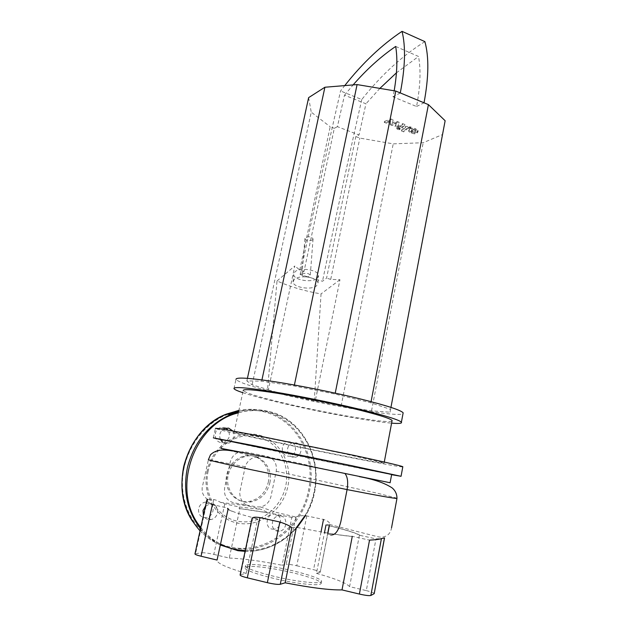 <?xml version="1.0" encoding="UTF-8"?>
<svg xmlns="http://www.w3.org/2000/svg" width="627" height="627" viewBox="0 0 627 627"><rect width="100%" height="100%" fill="white"/><g stroke="black" fill="none" stroke-linecap="round" stroke-linejoin="round"><path stroke-width="0.47" stroke-dasharray="3.13 2.35" d="M413.601 131.662L411.375 130.534L413.42 129.201L415.544 130.048L415.09 131.074L413.601 131.662L413.397 132.681L414.894 132.093L415.348 131.074L413.217 130.228L411.712 130.824L411.281 131.842L413.397 132.681M409.423 129.914L408.694 130.988L408.929 131.615L411.265 133.143L414.58 133.857L417.174 132.995L417.935 131.905L415.356 129.75L412.017 129.021L409.423 129.914L409.627 128.896L412.221 127.994L415.56 128.715L418.131 130.878L417.37 131.976L414.784 132.846L411.461 132.125L409.125 130.596L408.898 129.969L409.627 128.896M414.784 132.846L414.58 133.857M412.221 127.994L412.017 129.021M405.661 127.359L401.452 130.972L403.741 131.874L407.903 128.331L409.964 128.7L410.81 127.986L405.661 127.359L405.865 126.333L411.006 126.96L410.168 127.673L408.106 127.305L403.937 130.863L401.656 129.961L405.865 126.333M401.656 129.961L401.452 130.972M403.937 130.863L403.741 131.874M410.168 127.673L409.964 128.7M411.006 126.96L410.81 127.986M399.728 129.664L399.187 128.715L396.703 128.841L397.487 129.507L399.728 129.664M399.391 127.689L399.932 128.645L397.69 128.488L396.907 127.822L399.391 127.689L399.187 128.715M392.486 123.809L392.917 120.846L390.856 120.023L384.288 122.39L386.702 123.347L390.527 121.81L390.104 124.695L391.922 125.416L396.186 124.06L395.034 126.654L398.09 127.869L401.899 127.979L404.713 125.557L402.393 124.624L399.65 127.007L398.49 126.991L397.769 126.701L398.897 123.237L396.852 122.422L392.486 123.809L392.69 122.782L397.056 121.379L399.101 122.202L397.973 125.674L398.686 125.964L399.854 125.98L402.597 123.59L404.917 124.522L402.095 126.96L398.294 126.842L395.237 125.627L396.389 123.033L392.126 124.389L390.307 123.668L390.739 120.776L386.906 122.32L384.492 121.364L391.068 118.989L393.121 119.812L392.69 122.782M393.121 119.812L392.917 120.846M391.068 118.989L390.856 120.023M384.492 121.364L384.288 122.39M386.906 122.32L386.702 123.347M390.739 120.776L390.527 121.81M390.307 123.668L390.104 124.695M392.126 124.389L391.922 125.416M396.389 123.033L396.186 124.06M395.237 125.627L395.034 126.654M404.917 124.522L404.713 125.557M402.597 123.59L402.393 124.624M397.973 125.674L397.769 126.701M399.101 122.202L398.897 123.237M397.056 121.379L396.852 122.422M317.113 278.419L318.571 275.441C318.422 269.9 299.988 266.977 295.003 271.742L293.663 274.548C293.789 280.112 311.878 283.067 317.113 278.419M337.397 126.654L334.293 128.323L304.056 271.295L300.114 274.524L310.13 277.542C303.335 276.201 298.084 276.758 294.369 279.211L293.028 281.978C293.162 287.479 311.321 290.411 316.572 285.826L318.038 282.895C317.685 281.084 315.875 279.548 312.607 278.286L322.49 281.264L326.565 278.122L355.822 136.568L359.036 134.977L337.397 126.654L344.505 95.171L365.949 103.8L359.036 134.977M310.13 277.542L312.607 278.286M395.676 46.437L418.515 56.477L396.452 72.803M394.171 90.79L393.043 96.824L416.547 106.512C420.364 86.44 421.023 69.762 418.515 56.477M344.505 95.171L353.119 84.911M379.876 88.399L365.949 103.8M400.292 92.937L393.043 96.824M300.114 274.524C313.484 211.534 326.957 150.355 340.547 90.978L344.748 85.601M424.894 41.625C402.205 55.803 381.153 75.115 361.755 99.536L340.547 90.978M361.755 99.536C348.518 158.341 335.429 218.917 322.49 281.264M416.547 106.512L424.032 102.804M355.822 136.568L359.812 138.089L393.223 143.857L423.178 142.729L442.505 134.562L445.139 120.745M314.292 400.849L321.04 293.914C304.879 291.132 290.207 286.813 277.024 280.951L267.517 389.712C280.731 393.372 296.32 397.087 314.292 400.849L315.248 400.904L339.967 279.72L330.727 279.391L359.812 138.089M330.727 279.391L326.565 278.122M339.967 279.72L321.04 293.914M277.024 280.951L294.815 265.958L268.395 389.743L267.517 389.712M304.056 271.295L299.777 269.994L294.815 265.958M299.777 269.994L330.194 126.756L334.293 128.323M315.248 400.904L341.112 406.053L371.521 410.842L390.01 412.198L390.566 409.415L370.839 402.8L335.053 394.054L294.196 385.966L261.663 381.169L246.858 380.91L252.117 384.806L268.395 389.743M252.117 384.806L311.243 112.155L330.194 126.756M261.663 381.169L261.937 379.884M294.196 385.966L294.392 385.025M246.858 380.91L247.422 378.324M308.625 97.632L311.243 112.155M341.112 406.053L393.223 143.857M371.521 410.842L423.178 142.729M390.01 412.198L442.505 134.562M390.566 409.415L390.942 407.393M370.839 402.8L371.066 401.656M335.053 394.054L335.233 393.137M302.433 273.983L301.971 274.94C303.742 277.071 306.352 277.495 309.801 276.209L310.271 275.237C308.484 273.106 305.866 272.69 302.433 273.983M312.583 239.914C309.197 241.293 306.634 240.862 304.91 238.613L305.373 237.602C308.75 236.214 311.313 236.638 313.053 238.887L312.583 239.914M268.176 567.991C292.676 571.471 324.292 580.704 321 583.713C319.323 585.187 312.074 585.046 299.244 583.298C273.74 579.81 241.45 570.17 245.165 567.435C247.116 565.883 254.789 566.063 268.176 567.991M268.56 566.095C293.052 569.606 324.661 578.792 321.385 581.738C319.723 583.173 312.473 583.016 299.651 581.253C274.164 577.741 241.881 568.148 245.572 565.468C247.524 563.955 255.181 564.159 268.56 566.095M222.648 440.013L391.609 474.686M213.329 437.858L215.414 428.468C217.044 429.456 241.097 434.934 272.008 441.494C325.609 452.921 397.714 467.06 402.777 466.943M278.827 442.654C325.554 452.623 388.677 464.897 384.108 462.953L344.176 453.705L267.408 438.038C244.538 433.641 233.432 431.744 234.09 432.348C237.327 433.547 252.242 436.988 278.827 442.654M234.09 432.348L243.205 390.605C246.105 393.207 260.691 397.604 286.97 403.78C329.873 413.898 388.011 423.758 391.977 421.148M242.751 392.674C252.148 395.77 265.723 399.391 283.482 403.537C321.549 412.441 370.87 421.493 391.601 423.147M233.965 388.63L235.987 379.437C239.24 382.752 255.667 387.956 285.261 395.049C333.109 406.547 398.137 417.237 402.981 413.734M229.012 450.46L257.673 457.059L261.208 455.868L297.198 462.757L321.385 468.447L390.112 482.743M220.814 448.336L222.695 439.793C226.849 441.322 384.712 473.722 391.648 474.474M257.673 457.059C252.125 457.154 248.041 460.069 245.431 465.79L239.733 492.336C239.867 499.076 242.657 503.606 248.112 505.918L261.42 509.461L268.521 512.902L239.099 508.489L239.412 507L224.795 503.865L220.649 502.399C217.444 500.605 215.147 499.672 213.752 499.601L206.91 499.711C206.62 501.122 208.446 502.736 212.396 504.539L227.499 508.035L228.197 508.654C227.867 509.187 229.294 510.072 232.492 511.303L231.724 511.17C228.487 509.814 227.076 508.771 227.499 508.035M327.741 533.091L320.232 572.177C320.248 571.628 318.022 570.805 313.547 569.708L321.016 531.947M384.461 537.958L384.547 537.895C384.367 538.358 381.514 538.687 375.988 538.875L359.389 535.246C356.058 533.021 344.928 529.588 326.001 524.964L329.622 524.399C329.959 522.518 327.913 520.872 323.485 519.469L306.799 515.919C301.744 515.394 298.162 515.786 296.062 517.095L291.845 517.393L282.087 565.256L286.21 564.316L295.779 517.204M320.044 572.279L316.455 573.36L324.504 532.55M306.799 515.919L296.775 565.766C291.602 564.606 288.075 564.128 286.21 564.316M296.775 565.766L313.547 569.708M224.795 503.865L213.823 554.393C208.446 553.186 204.535 552.653 202.082 552.787L213.752 499.601M213.823 554.393L229.278 558.069L239.859 508.662L239.099 508.489M207.192 500.855L195.546 553.665L194.958 553.876M195.546 553.665L202.082 552.787M240.58 574.685L246.176 573.415L257.658 518.842L252.36 518.952L240.58 574.685L240.117 574.912M291.806 527.652L296.414 527.338L323.391 532.354C336.127 534.517 345.759 535.85 352.28 536.344L369.538 540.129M267.564 456.495C274.25 458.651 277.134 463.565 276.225 471.245L270.997 496.318C269.461 502.196 265.942 505.738 260.456 506.945L256.929 506.914L233.675 502.768C226.692 500.714 223.682 495.714 224.654 487.759L230.234 462.146C231.582 456.958 234.647 453.58 239.412 452.02L244.655 451.816L267.564 456.495M360.204 535.434C356.857 533.162 345.508 529.666 326.173 524.948M292.041 517.385L268.521 512.902M227.405 508.473C227.029 509.014 228.463 509.908 231.724 511.17M239.412 507L261.42 509.461M291.845 517.393C270.362 513.058 253.034 510.151 239.859 508.662M232.492 511.303C237.461 513.38 245.847 515.896 257.658 518.842M246.176 573.415C226.049 567.404 216.346 562.952 217.075 560.06M229.278 558.069C242.79 558.555 260.393 560.946 282.087 565.256M359.389 535.246L349.6 586.645L366.309 590.61L375.988 538.875M316.455 573.36C335.437 578.658 346.488 583.086 349.6 586.645M374.233 593.456C373.645 592.711 371.004 591.763 366.309 590.61M268.238 482.453C272.11 466.621 257.634 451.456 242.955 456.378C234.576 459.254 229.192 465.305 226.794 474.521C223 489.687 236.026 504.508 249.993 501.294C259.539 498.896 265.621 492.618 268.238 482.453M269.837 482.9C273.717 466.997 259.194 451.769 244.467 456.715C236.058 459.607 230.658 465.681 228.252 474.937C224.45 490.165 237.523 505.048 251.537 501.812C261.106 499.406 267.212 493.096 269.837 482.9M207.153 470.814C201.58 495.001 216.832 519.908 238.801 523.326C260.699 527.103 283.318 509.461 287.895 486.27C292.785 463.134 279.015 439.292 257.713 434.824C236.504 430.004 212.396 446.573 207.153 470.814M208.18 470.963C202.834 494.17 217.467 518.082 238.566 521.39C259.594 525.034 281.358 508.105 285.771 485.815C290.481 463.572 277.228 440.648 256.741 436.368C236.348 431.752 213.211 447.694 208.18 470.963M272.298 529.133L274.062 529.172C281.813 528.616 283.004 515.065 275.41 514.124L273.388 514.109C265.754 514.869 264.766 528.271 272.298 529.133M280.661 515.966C288.342 516.907 287.142 530.638 279.313 531.21L277.534 531.171C269.916 530.309 270.911 516.726 278.631 515.95L280.661 515.966M295.442 450.335C295.678 444.12 292.981 441.275 287.346 441.8C284.729 442.717 283.051 444.637 282.33 447.568C282.064 453.697 284.697 456.558 290.23 456.174C292.958 455.296 294.698 453.345 295.442 450.335M287.628 448.524C288.357 445.554 290.05 443.602 292.699 442.678C298.381 442.145 301.109 445.021 300.874 451.315C300.121 454.371 298.374 456.338 295.615 457.232C290.027 457.632 287.362 454.724 287.628 448.524M225.838 428.123L223.972 427.418L220.069 427.747C213.298 429.973 213.744 441.424 220.657 442.474L224.286 442.223C229.38 439.433 230.658 435.42 228.11 430.177M232.899 431.031C235.384 436.321 234.067 440.358 228.965 443.132L225.297 443.383L222.24 441.87M220.453 439.527C218.909 435.499 219.787 432.097 223.094 429.323M210.805 503.802C209.112 502.321 207.137 501.796 204.864 502.219C201.62 503.081 199.527 505.229 198.594 508.662C198.156 514.681 200.75 517.675 206.385 517.651C209.779 516.86 211.965 514.689 212.929 511.13C213.462 508.34 212.835 505.981 211.056 504.045M214.849 505.135C217.208 507.086 218.094 509.704 217.514 512.988C216.534 516.593 214.332 518.795 210.891 519.603C207.466 519.995 204.982 518.615 203.43 515.48M205.515 506.028L210.562 503.81M412.354 131.388L412.158 132.399M415.09 131.074L414.894 132.093M415.544 130.048L415.348 131.074M414.651 129.475L414.455 130.502M413.42 129.201L413.217 130.228M411.915 129.805L411.712 130.824M411.477 130.816L411.281 131.842M409.125 130.596L408.929 131.615M411.461 132.125L411.265 133.143M417.37 131.976L417.174 132.995M417.911 130.275L417.715 131.294M415.56 128.715L415.356 129.75M408.106 127.305L407.903 128.331M409.282 127.32L409.078 128.347M409.697 126.435L409.494 127.461M397.69 128.488L397.487 129.507M398.294 126.842L398.09 127.869M402.095 126.96L401.899 127.979M399.854 125.98L399.65 127.007M398.686 125.964L398.49 126.991M245.204 466.747L208.399 459.701L202.113 488.002L202.207 491.827C203.383 495.808 205.593 498.481 208.854 499.844M329.41 524.627L329.199 525.692M396.977 498.183L377.25 493.19L276.225 471.245M330.664 534.925L323.767 532.495C336.754 534.698 346.543 536.046 353.126 536.54M305.075 515.551C309.393 508.089 312.403 500.142 314.111 491.717C321.831 456.197 300.694 418.93 267.776 412.017C258.105 409.854 248.292 410.136 238.338 412.887M200.781 527.472C206.291 534.533 212.874 540.074 220.532 544.095M245.094 551.352L252.007 551.18C282.079 548.993 308.696 522.683 314.48 491.756C322.278 455.853 300.921 418.17 267.627 411.163C258.097 409.023 248.41 409.243 238.566 411.829C248.433 409.251 258.152 409.039 267.713 411.202C309.738 419.643 329.724 476.12 305.576 515.629M200.499 528.773C206.079 535.685 212.694 541.101 220.336 545.012M200.037 530.842C209.504 540.599 220.728 546.54 233.722 548.641L247.657 549.134C277.447 547.01 303.836 521.021 309.589 490.455C317.34 454.951 296.171 417.676 263.183 410.748C255.244 408.961 247.148 408.835 238.887 410.371M227.938 414.251C201.118 424.416 181.179 455.022 182.473 486.137C183.617 517.267 205.938 543.507 233.605 547.637C267.463 553.484 302.167 525.473 308.531 490.22C316.188 455.163 295.27 418.358 262.689 411.531C254.86 409.768 246.866 409.65 238.715 411.163M245.251 550.624C265.323 550.765 282.432 543.021 296.579 527.378M415.646 130.33L415.45 131.356M411.375 130.534L411.179 131.552M408.694 130.988L408.898 129.969M417.935 131.905L418.131 130.878M399.971 129.381L400.175 128.363M396.703 128.841L396.907 127.822M318.038 282.895L318.571 275.441M293.028 281.978L293.663 274.548M304.91 238.613L301.971 274.94M313.053 238.887L310.271 275.237M321.385 581.738L321 583.713M384.28 462.044L384.108 462.953M320.232 572.177L327.905 533.115M329.363 525.732L329.622 524.399M261.169 455.892L239.412 452.02M260.456 506.945L275.825 512.259L296.062 517.095M329.567 524.493L377.383 536.641C382.188 537.958 390.033 536.978 391.53 527.863M220.649 502.399L248.112 505.918M245.572 565.468L245.165 567.435M242.955 456.378L244.467 456.715M192.897 521.758C203.07 536.751 216.668 545.709 233.691 548.625L247.657 549.134L252.007 551.18C269.743 549.346 284.791 541.446 297.143 527.487M279.313 531.21L274.062 529.172M292.699 442.678L287.346 441.8M224.701 428.46L220.069 427.747M210.891 519.603L206.385 517.651M209.347 503.959L204.864 502.219M228.965 443.132L224.286 442.223M295.615 457.232L290.23 456.174M278.631 515.95L273.388 514.109M249.993 501.294L251.537 501.812"/><path stroke-width="0.94" d="M353.119 84.911C366.646 69.401 380.824 56.571 395.676 46.437C397.659 58.287 397.157 73.069 394.171 90.79M396.452 72.803L379.876 88.399M344.748 85.601C362.563 63.061 381.655 44.979 402.032 31.35C405.826 46.61 405.254 67.136 400.292 92.937L395.77 91.056L357.077 84.582L324.904 87.239L308.625 97.632L247.422 378.324M390.942 407.393L445.139 120.745L428.421 104.631L424.032 102.804C428.79 77.286 429.08 56.892 424.894 41.625L402.032 31.35M261.937 379.884L324.904 87.239M294.392 385.025L357.077 84.582M371.066 401.656L428.421 104.631M335.233 393.137L395.77 91.056M391.609 474.686L401.053 476.301L351.731 465.689L254.93 445.86L213.329 437.858L222.648 440.013M402.777 466.943L402.824 466.7C399.963 465.547 383.599 461.762 353.746 455.327L257.125 435.593C228.463 430.091 214.559 427.716 215.414 428.468M391.977 421.148L392.11 420.458C389.994 418.295 376.976 414.314 353.056 408.498C329.52 402.871 299.142 396.773 276.899 393.2C254.053 389.641 242.821 388.771 243.205 390.605M391.601 423.147C398.952 423.742 402.213 423.429 401.398 422.198C399.054 419.792 384.539 415.34 357.837 408.843C331.346 402.495 296.979 395.59 271.891 391.561C246.168 387.557 233.526 386.577 233.965 388.63C234.506 389.547 237.429 390.895 242.751 392.674M402.981 413.734L403.153 412.817C400.865 410.121 386.412 405.45 359.796 398.803C333.392 392.33 299.087 385.464 274.015 381.608C248.292 377.815 235.619 377.086 235.987 379.437M390.112 482.743L242.955 452.529L220.814 448.336L229.012 450.46M391.648 474.474L346.911 464.764L222.695 439.793M324.504 532.55L326.001 524.964M206.91 499.711L194.958 553.876C194.879 554.425 196.909 555.208 201.055 556.235L212.396 504.539M259.939 517.612C254.907 516.813 252.266 517.157 252.007 518.647L240.117 574.912C239.984 575.61 242.383 576.581 247.304 577.828L259.939 517.612L279.854 522.009C286.03 524.062 290.019 525.943 291.806 527.652L280.285 584.278C277.98 584.646 273.67 584.113 267.361 582.679L247.304 577.828M228.197 508.654L217.075 560.06L201.055 556.235M296.414 527.338L285.167 582.804L280.285 584.278M374.115 593.698L370.839 595.478C369.232 595.893 365.416 595.423 359.381 594.059L369.538 540.129C375.8 539.8 379.766 539.275 381.435 538.562L384.461 537.958L374.233 593.456M359.381 594.059L342.005 589.913C329.661 590.148 310.718 587.773 285.167 582.804M342.005 589.913L352.28 536.344M222.24 441.87L220.453 439.527M223.094 429.323L224.701 428.46L228.651 428.131L232.899 431.031M203.43 515.48L203.015 510.496L205.515 506.028M210.562 503.81L214.849 505.135M228.11 430.177L225.838 428.123M424.032 102.804L400.292 92.937M242.955 452.529C229.498 450.758 218.58 447.004 210.468 454.802L208.399 459.701C207.216 459.842 220.947 463.063 249.593 469.357L347.076 489.601C377.235 495.471 393.866 498.418 396.962 498.449L396.977 498.183M345.156 473.753C347.64 477.116 348.283 482.398 347.076 489.601L340.9 521.39C338.549 530.967 335.139 535.474 330.664 534.925M321.016 531.947L323.485 519.469M329.199 525.692L327.741 533.091M207.474 499.586L207.192 500.855M279.854 522.009L267.361 582.679M370.839 595.478L381.435 538.562M238.338 412.887C193.508 423.107 170.011 490.823 200.781 527.472M220.532 544.095C226.206 547.034 232.17 548.993 238.432 549.973L245.251 550.624M238.887 410.371L226.48 414.086L230.587 414.549L238.566 411.837L230.587 414.549C208.47 424.44 194.096 442.082 187.449 467.468C182.778 490.714 187.128 511.154 200.499 528.773M220.336 545.012L237.939 550.694M238.017 550.702L245.094 551.352M192.897 521.758C168.35 486.591 187.371 428.453 226.48 414.086C204.574 423.86 190.334 441.283 183.75 466.363C178.82 491.552 184.252 513.043 200.037 530.842M238.715 411.163L227.938 414.251M296.579 527.378L305.075 515.551M402.824 466.7L401.053 476.301M392.11 420.458L384.28 462.044M403.153 412.817L401.398 422.198M391.663 474.396L390.104 482.774M327.905 533.115L329.363 525.732M359.349 476.638C373.653 479.185 384.586 482.947 392.157 487.916C395.394 490.682 396.993 494.194 396.962 498.449L391.53 527.863M374.201 593.636L384.547 537.895M297.143 527.487L305.576 515.629"/></g></svg>
